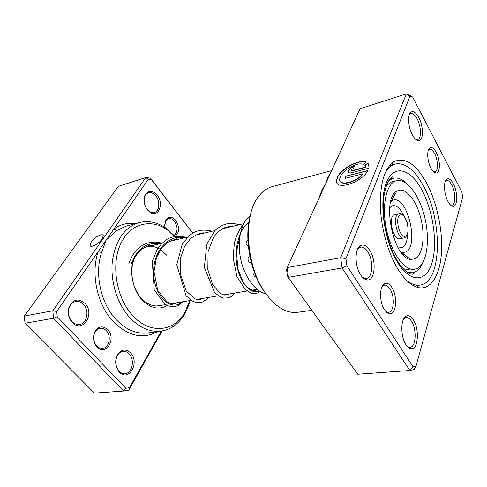 <?xml version="1.0" encoding="UTF-8"?>
<svg xmlns="http://www.w3.org/2000/svg" width="487" height="487" viewBox="0 0 487 487"><rect width="100%" height="100%" fill="white"/><g stroke="black" fill="none" stroke-linecap="round" stroke-linejoin="round"><path stroke-width="0.73" d="M96.986 346.884L96.091 345.807C93.382 341.685 92.834 337.272 94.454 332.56C97.997 326.174 102.422 325.2 107.724 329.656C116.74 338.629 105.825 356.715 96.986 346.884M106.306 330.716C104.486 328.816 102.447 328.007 100.176 328.287C97.637 328.755 95.75 330.429 94.515 333.315C93.078 337.491 93.565 341.405 95.963 345.058L96.761 346.014C98.532 347.821 100.505 348.607 102.666 348.382C109.258 347.901 111.639 336 106.306 330.716M164.746 227.319L165.464 220.672C168.277 216.185 171.722 216.1 175.807 220.416C179.758 227.204 179.514 232.524 175.089 236.378M174.194 235.379C177.877 231.824 177.998 227.143 174.559 221.354C172.702 219.083 170.7 218.182 168.557 218.639L165.367 221.591L164.576 225.402M102.051 239.074L103.274 235.72C102.897 232.731 94.508 237.072 91.258 241.905L89.992 245.357C90.369 248.321 98.843 243.932 102.051 239.074M147.397 209.8C144.152 205.222 143.288 200.51 144.803 195.671C148.005 190.052 152.133 189.863 157.191 195.123C164.509 203.803 158.178 218.608 149.71 212.034L147.397 209.8M145.716 207.133L147.098 209.276L149.18 211.285C150.933 212.515 152.662 212.91 154.355 212.472C159.493 211.328 160.393 201.478 155.919 196.078C153.606 193.26 151.122 192.176 148.48 192.815C146.806 193.351 145.57 194.611 144.773 196.584L144.158 201.935M119.382 372.086L118.505 371.045C115.285 366.078 114.829 360.824 117.148 355.297C121.007 349.258 125.482 348.455 130.577 352.898C140.116 362.383 128.769 382.514 119.382 372.086M129.195 353.933C127.375 352.022 125.329 351.176 123.059 351.395C120.539 351.76 118.554 353.331 117.111 356.107C115.029 361.074 115.431 365.792 118.329 370.254L119.114 371.191C120.879 372.993 122.84 373.815 124.995 373.651C132.263 373.377 135.076 359.747 129.195 353.933M72.246 322.437L71.017 320.933C68.369 316.873 67.632 312.484 68.807 307.754C72.673 299.28 78.06 297.819 84.969 303.371C95.458 313.835 82.577 333.869 72.246 322.437M83.52 304.454C81.201 302.037 78.596 301.057 75.704 301.52C72.441 302.269 70.195 304.57 68.977 308.417C67.924 312.66 68.588 316.605 70.968 320.251L72.07 321.603C74.328 323.885 76.824 324.841 79.57 324.464C87.106 323.63 89.614 310.529 83.52 304.454M167.211 305.471C159.651 309.872 151.871 308.636 143.872 301.751L141.528 299.316C131.934 288.621 128.793 268.836 134.655 256.363L134.57 258.213C129.165 269.743 132.062 287.951 140.913 297.831L143.075 300.077C148.188 304.685 153.496 306.579 159.005 305.745L165.623 304.631M166.791 255.279L160.515 249.527M159.888 249.131C155.633 246.605 151.347 245.819 147.025 246.787L143.927 247.895M135.995 255.468L134.57 258.213M177.445 239.513L167.412 229.937C151.013 218.158 130.011 223.296 120.563 244.121C110.963 264.776 116.204 297.259 132.099 314.87C148.998 334.392 173.305 332.164 184.348 313.305L189.845 300.576M176.933 238.6L177.603 239.47M190.009 300.546C188.627 305.982 186.594 310.87 183.909 315.223C178.212 324.275 170.663 329.565 161.264 331.093C149.972 332.457 139.3 327.763 129.25 317.013C116.947 303.255 110.099 280.622 112.4 260.862C115.717 240.018 124.66 227.252 139.221 222.565C148.468 220.307 157.484 222.23 166.262 228.342L175.131 236.432M192.669 233.121L151.5 179.727L148.255 179.326L113.897 228.939L116.588 230.631L106.129 240.152L56.748 311.455L57.235 316.751L125.792 388.285L129.457 387.67L161.367 331.075M162.11 330.959L128.787 390.142L123.595 391.031L53.521 318.273L52.827 310.785L145.765 177.53L150.361 178.108L192.736 233.078M148.255 179.326L145.765 177.53L118.378 186.32L24.35 316.039L24.983 323.252L94.478 393.119L123.595 391.031L125.792 388.285M56.748 311.455L52.827 310.785L24.35 316.039M57.235 316.751L53.521 318.273L24.983 323.252M135.709 223.515C127.923 222.504 120.648 224.312 113.897 228.939L106.129 240.152L101.57 252.473C94.387 273.542 100.675 303.054 115.748 319.168C125.78 329.729 136.463 334.319 147.798 332.95L161.264 331.093M151.5 179.727L150.361 178.108M128.787 390.142L129.457 387.67M157.654 331.586C142.825 339.585 127.923 336.152 112.947 321.274C97.163 304.497 90.594 273.651 98.143 251.682L101.57 252.473M436.224 152.364C440.558 160.205 440.382 173.701 435.865 172.964C434.234 172.775 432.608 171.211 430.995 168.271C427.178 161.471 426.588 149.576 429.93 147.847C431.92 146.855 434.02 148.365 436.224 152.364M433.412 171.643L434.885 171.832C438.403 171.302 438.203 160.083 434.611 153.575C432.906 150.453 431.226 149.04 429.564 149.332L428.341 150.209M391.84 287.409C398.019 296.498 396.235 315.71 389.21 313.689C387.561 313.311 385.99 311.997 384.505 309.738C379.209 302.11 379.318 285.778 384.572 283.598C387.031 282.503 389.454 283.769 391.84 287.409M385.534 311.144L387.573 312.179L388.656 312.228C394.196 311.984 394.975 296.279 389.935 288.846C388.2 286.167 386.386 284.932 384.48 285.138L383.458 285.479L381.82 287.02M426.308 182.528C436.699 201.715 442.768 229.462 441.532 251.943C440.285 274.358 431.464 289.826 419.003 287.707C411.88 286.344 404.837 280.122 397.873 269.049C388.115 253.124 381.12 228.354 380.341 206.458C380.079 183.429 384.456 168.599 393.459 161.958C404.533 156.51 415.484 163.37 426.308 182.528M406.505 280.287C409.677 282.874 412.775 284.438 415.795 284.998L419.971 285.09C442.354 282.697 442.914 219.448 422.947 185.054C414.169 169.427 404.977 162.408 395.371 163.991L391.566 165.708C389.003 167.394 386.763 170.048 384.846 173.664C387.725 168.307 391.231 165.081 395.371 163.991C404.977 162.408 414.169 169.427 422.947 185.054C442.914 219.448 442.354 282.697 419.971 285.09C415.734 285.705 411.241 284.104 406.505 280.287M363.314 164.344C357.549 161.867 343.085 169.677 340.346 176.647L339.737 178.796C338.307 186.399 355.565 182.862 362.906 173.774L344.991 178.419L345.971 176.166L367.904 170.438C361.817 183.057 334.435 191.221 336.535 180.184L337.314 177.445C340.803 168.642 359.132 158.859 366.206 162.165L363.314 164.344M366.035 162.293C358.736 159.34 340.9 169.032 337.461 177.682L336.681 180.421L337.205 183.197M351.577 172.708C349.313 173.208 348.187 172.751 348.193 171.345L348.406 170.596C349.556 168.514 351.571 166.998 354.451 166.055L353.501 168.258L351.48 169.78L352.539 170.48L365.725 166.986L364.879 165.318L367.788 163.133L369.055 167.132L368.836 168.173L351.577 172.708M354.311 166.377C351.541 167.37 349.623 168.855 348.552 170.834L348.436 172.325M369.761 250.318C376.889 260.874 374.899 281.93 366.711 279.867C364.593 279.447 362.578 277.791 360.672 274.912C354.615 266.158 354.591 248.425 360.502 245.625C363.619 244.115 366.705 245.679 369.761 250.318M362.2 276.945L365.019 278.369L366.394 278.387C372.841 277.84 373.651 260.496 367.795 251.797C365.542 248.34 363.186 246.775 360.727 247.116L359.443 247.603L357.3 249.892M418.808 117.592C423.757 126.59 423.605 141.37 418.455 140.694C416.434 140.506 414.413 138.582 412.398 134.936C408.063 127.186 407.315 114.208 411.028 112.083C413.469 110.793 416.062 112.631 418.808 117.592M415.606 139.288L417.554 139.538C421.578 138.783 421.292 126.376 417.152 118.84C415.003 114.914 412.891 113.154 410.815 113.574L409.25 114.847M453.281 183.636C457.957 192.061 457.737 207.243 452.855 206.305C451.23 206.08 449.623 204.503 448.022 201.588C443.876 194.234 443.286 180.768 446.975 179.046C448.984 178.096 451.09 179.63 453.281 183.636M450.396 204.93L451.942 205.173C455.832 204.723 455.643 191.921 451.711 184.817C450 181.651 448.296 180.202 446.609 180.464L445.301 181.347M413.341 319.88C419.922 329.541 418.004 351.097 410.553 348.71C408.964 348.308 407.455 347.018 406.024 344.839C400.302 336.651 400.533 318.114 406.249 316.039C408.66 315.04 411.022 316.325 413.341 319.88M406.955 346.123L408.952 347.194L410.042 347.274C416.056 347.231 416.957 329.303 411.491 321.268C409.786 318.62 407.996 317.372 406.128 317.524L403.431 319.277M266.432 294.422L265.537 293.247C250.482 273.773 243.634 238.131 250.452 214.962M331.69 170.578L272.081 186.679C267.576 187.897 263.522 190.606 259.918 194.8C242.179 213.397 245.497 268.069 266.864 294.988C271.99 301.782 277.444 306.64 283.227 309.568C288.182 312.027 292.973 312.934 297.6 312.301L311.765 310.347M319.289 197.612C320.635 192.682 322.698 188.189 325.468 184.135M326.381 182.156C326.966 178.912 328.22 176.178 330.143 173.944M410.005 96.097L406.341 93.881L360.045 108.741L287.208 267.57L340.699 257.702L406.341 93.881L410.127 95.349L412.666 97.12L410.005 96.097L345.947 258.658L346.914 265.914L413.055 366.79L416.038 366.108L462.65 197.308L461.846 191.963L412.666 97.12M287.44 276.354L357.75 374.241L287.44 276.354L286.581 269.5L287.208 267.57L288.426 277.322L342.063 267.972L340.699 257.702L345.947 258.658M416.038 366.108L414.09 369.511L409.859 370.51L342.063 267.972L346.914 265.914M357.75 374.241L409.859 370.51L413.055 366.79M365.402 166.037L365.871 167.23L352.685 170.718L351.559 170.42M368.61 164.192L367.788 163.133M367.928 163.376L365.067 165.531M367.722 170.773L345.971 176.166M346.117 176.41L345.271 178.345M340.279 181.243C342.349 186.131 356.868 181.651 363.052 174.023L362.906 173.774M247.889 240.103C245.351 242.812 245.485 244.681 248.291 245.71M248.163 227.892L248.053 229.2M254.561 272.769C253.033 274.479 253.666 276.032 256.46 277.426M249.928 256.679L249.661 256.71C246.702 257.252 248.169 263.157 251.091 262.499L251.274 262.45M403.565 255.261L403.912 253.995M394.939 194.715L394.202 193.674M250.251 215.711C239.391 223.131 235.751 247.609 243.159 267.747C248.827 282.503 256.497 291.281 266.176 294.087M407.309 258.213L407.589 256.972M392.717 198.885L391.907 197.856M394.36 214.682C387.743 216.587 393.094 240.742 399.687 238.764L403.881 237.96C397.325 239.933 391.962 215.68 398.536 213.787L394.36 214.682M396.595 180.671L396.022 180.829C386.228 183.611 381.449 205.928 386.489 229.56C391.402 253.228 404.636 271.186 414.589 269.256L417.584 268.203C427.129 262.852 430.094 239.574 424.798 217.586C419.624 195.555 406.913 178.163 396.595 180.671L391.542 181.925L386.319 185.657M403.181 268.678L410.042 269.993L414.589 269.256M415.253 258.743C422.85 254.725 425.248 236.104 420.896 218.596C416.659 201.04 406.371 187.69 398.39 190.441L396.808 191.208C381.181 198.586 393.405 258.774 410.675 259.474L415.253 258.743M139.221 222.565L126.096 226.108L116.588 230.631M406.986 183.745C402.292 179.119 397.733 177.292 393.307 178.26L388.559 180.914M397.38 262.085C384.103 240.706 378.764 201.862 386.282 183.009C393.606 163.827 410.194 168.344 421.535 189.309C432.992 210.049 437.837 242.849 432.146 262.414C426.649 282.247 410.553 283.744 397.38 262.085M407.095 272.166L412.501 272.757C416.951 271.923 420.439 268.459 422.959 262.371M404.472 237.772L405.202 237.352C405.604 237.333 406.383 236.152 407.534 233.79C408.483 229.085 408.222 224.878 406.755 221.183C403.924 213.982 399.876 213.172 398.944 213.665M400.308 214.992C394.263 216.843 399.821 239.257 405.501 236.006C411.332 233.839 406 212.192 400.308 214.992M401.002 252.26L402.146 252.57L405.689 252.071C419.806 246.172 407.029 194.161 392.863 200.279L390.714 201.618M397.678 247.019L402.463 247.366C405.695 245.485 407.394 240.949 407.54 233.772M403.954 216.094C400.338 208.235 396.412 204.814 392.169 205.831L389.703 207.748M131.094 264.356C136.731 248.857 146.368 241.966 160.01 243.683M181.968 301.897C172.556 311.461 155.554 298.598 153.758 276.117C151.627 253.709 167.132 233.766 184.366 237.857M259.224 290.891C251.809 294.775 241.193 285.12 237.431 268.045C233.59 251.042 238.155 230.43 248.9 222.084M257.112 289.302L252.132 290.142M247.092 290.983L223.545 294.927M218.292 295.81L196.608 299.444M191.184 300.351L171.168 303.705M243.78 223.649L222.382 228.762M214.864 230.564L195.104 235.288M187.592 237.084L169.391 241.436M161.891 243.232L145.096 247.25M95.963 345.058L96.091 345.807M94.515 333.315L94.454 332.56M165.367 221.591L165.464 220.672M144.773 196.584L144.803 195.671M118.329 370.254L118.505 371.045M117.111 356.107L117.148 355.297M70.968 320.251L71.017 320.933M68.977 308.417L68.807 307.754M184.348 313.305L183.909 315.223M167.412 229.937L166.262 228.342M143.075 300.077L143.872 301.751M149.18 211.285L149.71 212.034M90.692 246.16L89.992 245.357M434.276 171.881L435.865 172.964M387.573 312.179L389.21 313.689M434.386 171.954L433.899 172.075M415.795 284.998L419.003 287.707M365.019 278.369L366.711 279.867M416.817 139.617L418.455 140.694M451.309 205.204L452.855 206.305M408.952 347.194L410.553 348.71M416.951 139.708L416.342 139.879M451.419 205.283L450.913 205.392M391.986 164.874L389.551 165.507L391.986 164.874M405.221 317.634L404.326 317.737M359.589 247.335L358.517 247.542M446.092 180.586L445.581 180.707M410.206 113.757L409.604 113.94M405.093 317.834L406.249 316.039M446.019 180.707L446.975 179.046M410.133 113.909L411.028 112.083M359.443 247.603L360.502 245.625M391.566 165.708L393.459 161.958M429.065 149.466L428.578 149.594M383.579 285.272L382.672 285.412M383.458 285.479L384.572 283.598M429.004 149.588L429.93 147.847M389.837 179.119L393.307 178.26C394.482 177.615 394.318 177.158 392.802 176.897C392.145 176.665 390.647 178.139 388.316 181.316C386.495 184.579 384.943 190.046 383.677 197.71L383.372 212.807C384.815 231.398 389.545 247.524 397.569 261.19C402.055 268.27 406.456 272.556 410.76 274.041L412.568 274.211C413.859 273.377 413.834 272.897 412.501 272.757L408.97 273.317M396.808 191.208L390.519 202.452M400.497 251.572L410.675 259.474M133.042 260.862C138.058 250.348 145.296 245.04 154.763 244.937M177.883 302.579C173.445 304.247 173.561 303.839 172.167 303.839L167.315 302.238L157.77 290.605L154.02 271.6L156.443 257.629L162.366 247.116L167.912 242.282C172.374 239.994 176.081 238.94 179.046 239.129M203.164 298.342L199.56 299.578L195.031 298.981L186.247 291.025L180.275 273.889L180.701 257.605L184.536 246.459L190.569 238.502C196.724 234.198 201.448 232.36 204.747 232.981M229.955 293.856L224.276 295.067L220.246 293.484L212.606 284.548L207.827 269.591L208.101 251.59L213.556 237.279L217.19 232.701C220.161 230.156 222.504 228.549 224.215 227.892C227.246 226.814 229.834 226.339 231.989 226.467M257.507 289.625C255.693 290.325 254.263 290.575 253.216 290.355C253.544 290.903 246.745 288.426 243.177 282.07L237.997 269.201L236.445 252.199L239.921 235.897M128.702 264.009C134.534 246.599 147.805 239.038 161.97 243.214M183.179 301.69L177.95 305.787L173.78 306.81L168.508 306.006L164.868 304.156L154.233 289.905L152.285 261.105L157.898 248.023C162.189 242.946 165.696 239.799 168.417 238.569C171.582 236.773 179.332 235.349 186.278 237.4M208.345 297.478C205.027 300.82 202.446 302.494 200.607 302.488L195.141 302.159L192.499 301.1L186.052 295.822L176.763 264.812L182.181 244.34L189.26 235.55L193.99 232.39C199.396 229.827 205.392 229.444 211.991 231.252M234.977 293.016C232.683 295.706 230.503 297.326 228.452 297.861L223.722 298.087C222.395 298.166 219.363 296.364 214.621 292.687L204.363 267.454L206.732 244.322L214.925 230.497C223.643 223.326 229.127 222.066 239.233 224.732M260.18 291.512C257.343 293.679 254.202 294.148 250.762 292.918L245.101 289.375L236.968 276.671L233.163 258.153L234.29 243.366C236.286 235.665 239.421 229.133 243.707 223.783"/></g></svg>
